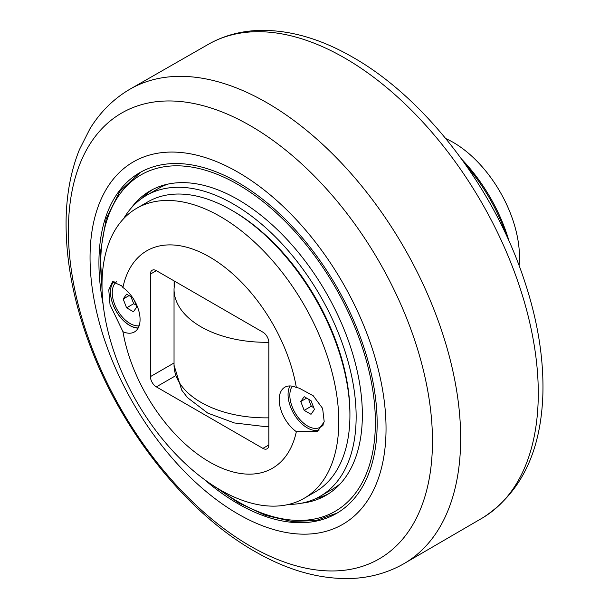 <?xml version="1.0" encoding="UTF-8"?>
<svg xmlns="http://www.w3.org/2000/svg" width="609" height="609" viewBox="0 0 609 609"><rect width="100%" height="100%" fill="white"/><g stroke="black" fill="none" stroke-linecap="round" stroke-linejoin="round"><path stroke-width="0.91" d="M300.762 401.544L304.18 396.687L311.016 400.631L314.434 409.438L311.016 414.303L304.18 410.359L300.762 401.544L306.685 398.126M308.55 399.207L311.283 406.256L313.749 407.68M304.18 410.359L311.283 406.256M323.897 423.049A25.114 14.502 60 0 1 320.159 427.244A25.114 14.502 60 0 1 307.598 426.003A25.114 14.502 60 0 1 292.16 406.721A25.114 14.502 60 0 1 292.335 386.197M322.991 425.318A25.114 14.502 60 0 1 321.339 426.559L320.159 427.244M134.246 300.214L136.842 306.906L133.424 311.77L126.588 307.819L123.17 299.011L126.588 294.147L132.61 297.626M123.17 299.011L129.093 295.593M130.958 296.674L133.698 303.716L136.165 305.139M126.588 307.819L133.698 303.716M139.134 325.823A25.114 14.502 60 0 1 130.006 323.463A25.114 14.502 60 0 1 113.83 302.064A25.114 14.502 60 0 1 116.677 281.716M288.597 504.427A173.71 100.295 -120 0 0 320.167 496.297L332.301 489.286A173.71 100.295 -120 0 0 340.522 483.538M167.681 184.154A173.71 100.295 -120 0 0 158.584 188.409L146.449 195.413A173.71 100.295 -120 0 0 123.619 218.684M320.167 496.297A173.71 100.295 -120 0 0 356.143 416.769A173.71 100.295 -120 0 0 280.315 241.948A173.71 100.295 -120 0 0 146.449 195.413M349.924 415.231L349.924 413.184A164.925 95.217 -120 0 0 233.308 211.194L231.534 210.166A167.437 96.671 60 0 1 349.924 415.231A167.437 96.671 60 0 1 315.249 491.882L304.119 498.307A167.437 96.671 60 0 1 220.397 490.009A167.437 96.671 60 0 1 111.021 342.464A167.437 96.671 60 0 1 136.682 208.301A167.437 96.671 60 0 1 220.405 216.591A167.437 96.671 60 0 1 329.781 364.136A167.437 96.671 60 0 1 304.119 498.307M301.554 503.186A175.803 101.505 -120 0 0 325.944 495.368A175.803 101.505 -120 0 0 362.355 414.889A175.803 101.505 -120 0 0 285.613 237.967A175.803 101.505 -120 0 0 150.141 190.868A175.803 101.505 -120 0 0 131.179 208.08M152.844 189.399A175.803 101.505 -120 0 0 142.491 197.917M316.018 498.466A175.803 101.505 -120 0 0 328.571 493.762M204.091 479.298A196.737 113.586 -120 0 0 336.412 513.494A196.737 113.586 -120 0 0 377.154 423.438A196.737 113.586 -120 0 0 291.277 225.444A196.737 113.586 -120 0 0 139.674 172.743A196.737 113.586 -120 0 0 98.932 262.799A196.737 113.586 -120 0 0 103.134 304.431M386.037 428.561A209.29 120.833 -120 0 0 238.043 172.233A209.29 120.833 -120 0 0 90.048 257.676A209.29 120.833 -120 0 0 238.043 514.004A209.29 120.833 -120 0 0 386.037 428.561M114.111 281.267A27.207 15.712 -120 0 0 110.473 292.107A27.207 15.712 -120 0 0 138.129 328.099M138.205 327.969A27.207 15.712 60 0 1 129.709 325.343A27.207 15.712 60 0 1 110.473 292.107M290.006 385.954A27.207 15.712 60 0 0 288.065 394.556A27.207 15.712 -120 0 0 307.301 427.876A27.207 15.712 -120 0 0 319.223 429.984M136.682 208.301L147.812 201.876A167.437 96.671 60 0 1 231.534 210.166M174.113 280.916L174.113 286.809M121.572 285.75L122.896 287.494A27.207 15.712 60 0 1 138.974 311.481A27.207 15.712 60 0 1 134.437 331.958A27.207 15.712 60 0 1 122.942 331.692L110.031 304.744L108.767 289.922L112.505 281.792L121.572 285.75M299.179 388.139L313.232 395.774L322.625 408.433L324.216 421.854L317.304 431.301L296.339 431.667A27.207 15.712 60 0 1 280.277 407.687A27.207 15.712 60 0 1 284.822 387.225A27.207 15.712 60 0 1 296.339 387.499L299.179 388.139M122.942 331.692A125.576 72.501 -120 0 0 209.625 462.056A125.576 72.501 -120 0 0 296.339 431.667M296.339 387.499A125.576 72.501 -120 0 0 209.572 256.96A125.576 72.501 -120 0 0 122.896 287.494M174.007 363.002L150.431 376.613L150.431 274.08L156.353 270.662L262.905 332.179A8.374 4.834 -120 0 1 268.828 342.433L268.828 444.966L262.905 448.384L156.353 386.867L175.453 375.837M150.431 376.613A8.374 4.834 -120 0 0 156.353 386.867M156.353 270.662A8.374 4.834 -120 0 0 152.166 270.244A8.374 4.834 -120 0 0 150.431 274.08M262.905 448.384A8.374 4.834 -120 0 0 267.092 448.803A8.374 4.834 -120 0 0 268.828 444.966M465.619 164.704A125.576 72.501 60 0 1 506.338 235.226M509.124 241.331A121.389 70.088 -120 0 0 461.713 159.238M519.051 265.478A93.687 54.087 -120 0 0 519.469 257.127A93.687 54.087 -120 0 0 445.78 138.578M102.015 286.42A194.225 112.132 60 0 1 100.706 263.826A194.225 112.132 60 0 1 238.043 184.535A194.225 112.132 60 0 1 375.38 422.41A194.225 112.132 60 0 1 238.043 501.702A194.225 112.132 60 0 1 219.133 489.271M432.466 441.061A257.432 148.626 60 0 1 250.436 546.159A257.432 148.626 60 0 1 68.398 230.872A257.432 148.626 60 0 1 250.436 125.774A257.432 148.626 60 0 1 432.466 441.061M266.94 102.754A273.951 158.165 -120 0 0 128.971 89.759C113.091 99.305 100.097 112.284 89.987 128.697L79.421 149.624C71.108 170.314 66.67 193.373 66.115 218.806C65.399 261.048 74.123 305.269 92.286 351.484C125.644 436.919 190.381 516.31 258.566 553.528C289.473 570.74 319.847 579.083 349.68 578.55C368.955 578.01 386.7 573.244 402.922 564.254A273.951 158.165 -120 0 0 460.655 438.274A273.951 158.165 -120 0 0 266.94 102.754M128.971 89.759L209.534 43.635A273.631 157.982 60 0 1 344.785 58.068A273.631 157.982 60 0 1 538.28 393.201A273.631 157.982 60 0 1 483.15 517.551L402.922 564.254M268.828 417.835A91.83 53.021 180 0 1 174.037 365.255L174.037 288.856A91.83 53.021 0 0 0 268.828 342.266M213.805 485.997L238.561 502.851L265.547 515.389L291.627 521.395L315.865 520.604L337.287 512.984M140.565 172.24L119.882 191.226L106.21 218.768L100.226 253.23L102.19 292.67M483.15 517.551C521.121 492.666 541.036 451.475 542.885 393.977C543.822 356.95 537.222 317.845 523.078 276.646C492.285 185.783 424.534 97.935 352.969 57.345C320.395 38.504 288.803 29.536 258.201 30.45C240.54 31.158 224.318 35.558 209.534 43.635M174.037 288.856L174.783 281.305M174.037 365.255L181.703 390.087L187.488 397.631L207.829 413.146L234.412 422.958L264.352 426.506L268.828 426.49"/></g></svg>
